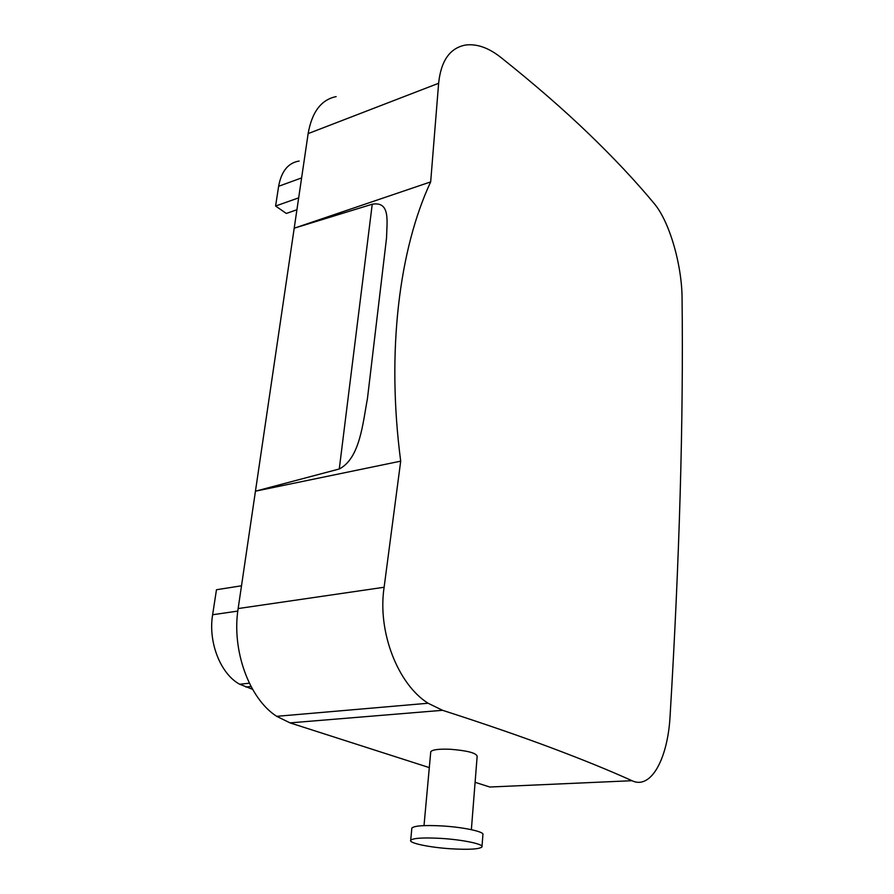 <?xml version="1.0" encoding="UTF-8"?>
<svg xmlns="http://www.w3.org/2000/svg" width="894" height="894" viewBox="0 0 894 894"><rect width="100%" height="100%" fill="white"/><g stroke="black" fill="none" stroke-linecap="round" stroke-linejoin="round"><path stroke-width="1.34" d="M430.707 752.256L430.763 751.72C432.428 749.63 439.043 748.814 450.61 749.284C467.249 750.647 476.1 752.949 477.161 756.19L471.361 829.666M411.799 828.682L411.855 828.045C414.324 825.732 424.382 825.028 442.061 825.933C463.818 827.207 484.928 831.811 482.905 834.694L482.011 846.417M551.967 748.066C583.123 759.766 609.797 770.639 632.013 780.708C651.245 789.994 667.84 758.146 670.075 716.206C679.507 559.789 683.508 420.471 682.066 298.238C681.977 265.82 669.829 221.801 654.028 203.34C635.645 181.191 613.809 157.925 588.52 133.575C563.198 109.191 533.942 83.779 500.752 57.339C488.392 47.617 476.58 43.538 465.316 45.08L465.316 45.08C449.85 48.108 440.954 60.837 438.63 83.276L430.673 181.895C399.316 248.923 386.253 351.208 400.702 461.148L384.118 587.257C377.246 632.069 398.132 684.48 428.081 703.243L442.564 710.305C484.313 723.76 520.777 736.354 551.967 748.066M367.456 398.512L386.532 238.039L367.456 398.512C362.83 423.086 360.003 458.354 339.273 468.981L255.449 491.186L238.15 608.557C231.457 650.072 249.158 698.806 276.693 716.329L290.036 722.877L429.31 767.611M475.094 782.306L489.778 787.022L632.013 780.708M451.414 848.819C429.98 847.523 408.502 843.098 410.704 840.259C413.162 838.069 423.253 837.454 440.977 838.393C462.813 839.701 484 844.171 481.978 846.909C479.475 849.177 469.283 849.814 451.414 848.819M400.702 461.148L255.449 491.186L308.139 133.608L438.63 83.276M336.144 96.619C321.259 99.625 311.917 111.962 308.139 133.608M386.532 238.039C386.923 221.265 390.555 201.083 372.239 204.223L294.193 228.205L430.673 181.895M296.92 209.755L286.326 213.454L275.587 206.033L278.626 186.276C281.387 171.235 288.226 162.82 299.144 161.043M275.587 206.033L298.674 197.853M252.555 689.285L239.659 684.234C220.539 673.964 208 642.115 212.627 614.737L216.471 589.738L241.514 585.782M290.036 722.877L442.564 710.305M238.15 608.557L384.118 587.257M339.273 468.981L372.239 204.223M301.613 177.906L278.626 186.276M237.815 611.094L212.627 614.737M251.013 686.469L245.805 687.005M424.013 825.609L430.763 751.72M410.704 840.259L411.855 828.045M276.693 716.329L428.081 703.243M249.348 683.217L239.659 684.234"/></g></svg>
